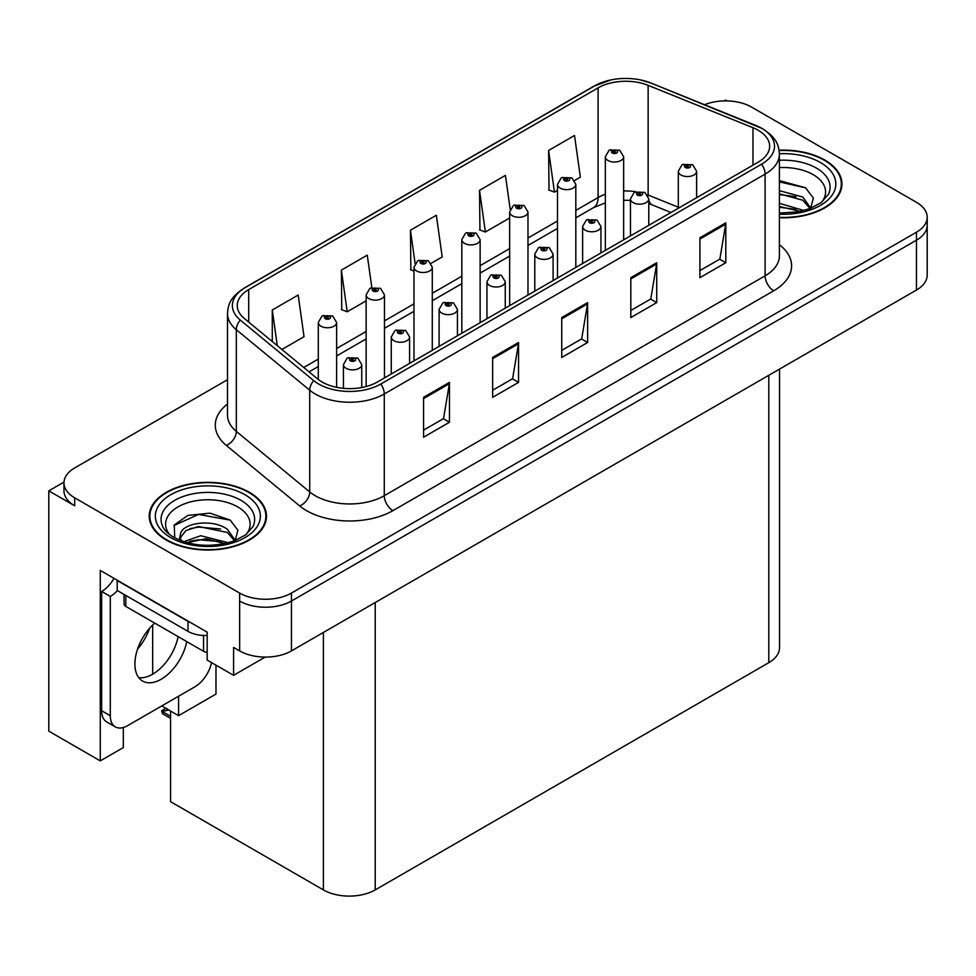 <?xml version="1.0" encoding="UTF-8"?>
<svg xmlns="http://www.w3.org/2000/svg" width="976" height="976" viewBox="0 0 976 976"><rect width="100%" height="100%" fill="white"/><g stroke="black" fill="none" stroke-linecap="round" stroke-linejoin="round"><path stroke-width="1.46" d="M64.001 482.083L48.8 490.855L48.8 731.158L100.272 760.877L100.272 570.423L207.168 632.143L207.168 660.069L233.593 675.319L233.593 647.405L239.645 650.894A36.637 21.155 0 0 0 291.446 650.894L916.464 290.043A36.637 21.155 0 0 0 927.2 275.086L927.2 225.236A36.637 21.155 0 0 1 916.464 240.181A36.637 21.155 0 0 0 927.2 225.236L927.2 217.258A36.637 21.155 0 0 0 916.464 202.3L751.532 107.079A36.637 21.155 0 0 0 704.611 104.7M265.179 657.092L233.593 675.319M727.01 100.894L725.632 100.089L724.241 100.894M227.493 379.713L74.701 467.931A36.637 21.155 0 0 0 63.977 482.876A36.637 21.155 0 0 0 74.701 497.833L239.645 593.066A36.637 21.155 0 0 0 291.446 593.066L291.446 601.033L916.464 240.181L291.446 601.033A36.637 21.155 0 0 1 239.645 601.033A36.637 21.155 0 0 0 291.446 601.033L291.446 650.894M48.8 490.855L74.701 505.812A36.637 21.155 0 0 1 63.977 490.855L63.977 482.876M779.531 369.099L779.531 647.71A36.637 21.155 180 0 1 768.807 662.667L375.211 889.905A36.637 21.155 180 0 1 323.398 889.905L170.556 801.662L170.556 711.028M161.748 705.941L178.584 715.664L215.977 694.07L215.977 665.156M123.318 727.51L123.318 747.567L100.272 760.877M178.584 715.664L178.584 696.217M137.555 649.15A39.077 22.558 120 0 0 149.694 628.129M152.683 674.184L152.683 624.969M779.397 217.721A58.621 33.843 0 0 0 841.934 183.952A58.621 33.843 0 0 0 824.769 160.015A58.621 33.843 0 0 0 779.08 150.194M249.307 492.258A58.621 33.843 0 0 0 185.428 484.913A58.621 33.843 0 0 0 149.243 516.182A58.621 33.843 0 0 0 166.408 540.118A58.621 33.843 0 0 0 230.299 547.451A58.621 33.843 0 0 0 266.485 516.182A58.621 33.843 0 0 0 249.307 492.258M149.853 519.293A58.621 33.843 0 0 0 149.657 520.171M758.181 130.259A39.077 22.558 180 0 1 769.637 146.205A39.077 22.558 180 0 1 758.181 162.162L377.37 382.019A39.077 22.558 180 0 1 317.725 379.005L244.329 318.493A39.077 22.558 180 0 1 237.253 305.549A39.077 22.558 180 0 1 248.709 289.591L598.093 87.877A39.077 22.558 180 0 1 648.137 85.351L752.972 127.722A39.077 22.558 180 0 1 758.181 130.259M761.634 128.259A43.969 25.376 0 0 0 755.766 125.416L650.943 83.033A43.969 25.376 0 0 0 640.378 79.898A43.969 25.376 0 0 0 611.061 79.898A43.969 25.376 0 0 0 594.64 85.888L245.244 287.603A43.969 25.376 0 0 0 240.328 320.104L313.723 380.628A43.969 25.376 0 0 0 380.823 384.019L761.634 164.151A43.969 25.376 0 0 0 761.634 128.259M423.572 397.33L423.572 437.211L449.472 422.254L449.472 382.372L423.572 397.33M423.572 430.135L443.519 418.619L449.375 383.702A9.772 5.636 -120 0 0 449.472 382.372M443.348 418.716L449.472 422.254M492.648 357.448L492.648 397.33L518.561 382.372L518.561 342.491L492.648 357.448M492.648 390.254L512.607 378.737L518.451 343.808A9.772 5.636 -120 0 0 518.561 342.491M512.424 378.834L518.561 382.372M699.902 237.79L699.902 277.684L725.802 262.727L725.802 222.833L699.902 237.79M699.902 270.596L719.849 259.079L725.693 224.163A9.772 5.636 -120 0 0 725.802 222.833M719.678 259.189L725.802 262.727M630.813 277.672L630.813 317.566L656.726 302.609L656.726 262.727L630.813 277.672M630.813 310.49L650.772 298.961L656.616 264.045A9.772 5.636 -120 0 0 656.726 262.727M650.589 299.071L656.726 302.609M561.737 317.566L561.737 357.448L587.637 342.491L587.637 302.609L561.737 317.566M561.737 350.372L581.684 338.855L587.54 303.926A9.772 5.636 -120 0 0 587.637 302.609M581.513 338.953L587.637 342.491M291.446 593.066L916.464 232.215A36.637 21.155 0 0 0 927.2 217.258M281.905 349.481L304.036 336.696L298.18 295.033L272.28 309.99L272.28 341.539M510.192 209.279L505.434 175.375L479.521 190.332L479.948 229.97M574.657 180.462L580.366 177.168L574.51 135.493L548.61 150.45L549.024 190.088M371.819 287.542L367.269 255.139L341.368 270.096L341.783 309.746M431.136 263.313L442.201 256.932L436.345 215.257L410.445 230.214L410.859 269.864M413.983 271.023L410.445 269.705M410.445 230.214L415.093 263.374M479.521 190.332L485.377 232.007L509.655 217.99M485.377 232.007L479.521 229.824M548.61 150.45L554.453 192.126L557.491 190.369M554.453 192.126L548.61 189.93M341.368 270.096L347.212 311.771L366.134 300.84M347.212 311.771L341.368 309.587M272.28 309.99L277.282 345.663M266.07 520.171A58.621 33.843 0 0 0 265.875 519.293M841.519 187.941A58.621 33.843 0 0 0 841.324 187.05M336.622 387.326L336.622 322.47A9.162 5.283 180 0 1 330.962 327.35A9.162 5.283 180 0 1 320.982 326.204A9.162 5.283 180 0 1 318.298 322.47L321.958 316.114A6.1 3.672 57.8 0 1 325.203 316.297A3.05 1.757 0 0 0 325.301 318.725A3.05 1.757 0 0 0 329.62 318.725A3.05 1.757 0 0 0 329.62 316.236A3.05 1.757 0 0 0 325.398 316.187L326.631 316.968A1.22 0.708 180 0 1 327.924 318.139A1.22 0.708 180 0 1 326.557 317.005L325.203 316.297M326.631 318.005L326.631 316.968M325.398 316.187A6.1 3.367 -117.9 0 0 322.544 315.773A6.1 3.367 -117.9 0 0 322.275 315.943M326.557 317.956L326.557 317.005M167.555 709.064L166.628 708.527L167.555 709.064M361.742 387.545L361.742 364.597A9.162 5.283 180 0 1 356.094 369.477A9.162 5.283 180 0 1 346.114 368.33A9.162 5.283 180 0 1 343.43 364.597L347.078 358.241A6.1 3.672 57.8 0 1 350.335 358.424A3.05 1.757 0 0 0 350.433 360.852A3.05 1.757 0 0 0 354.752 360.852A3.05 1.757 0 0 0 354.752 358.363A3.05 1.757 0 0 0 350.53 358.314L351.763 359.095A1.22 0.708 180 0 1 353.056 360.266A1.22 0.708 180 0 1 351.689 359.131L350.335 358.424M351.763 360.132L351.763 359.095M350.53 358.314A6.1 3.367 -117.9 0 0 347.676 357.899A6.1 3.367 -117.9 0 0 347.395 358.07M351.689 360.083L351.689 359.131M163.48 711.199L162.553 713.724L161.65 710.76L163.48 711.199L168.75 709.979M165.871 708.32L161.65 710.76M384.459 377.932L384.459 294.85A9.162 5.283 180 0 1 378.798 299.73A9.162 5.283 180 0 1 368.818 298.583A9.162 5.283 180 0 1 366.134 294.85L369.794 288.493A6.1 3.672 57.8 0 1 373.052 288.676A3.05 1.757 0 0 0 373.137 291.104A3.05 1.757 0 0 0 377.456 291.104A3.05 1.757 0 0 0 377.456 288.615A3.05 1.757 0 0 0 373.235 288.567L374.479 289.347A1.22 0.708 180 0 1 375.76 290.519A1.22 0.708 180 0 1 374.43 290.36L373.052 288.676M374.479 290.384L374.479 289.347M373.235 288.567A6.1 3.367 -117.9 0 0 370.38 288.152A6.1 3.367 -117.9 0 0 370.111 288.323M374.43 290.36A1.22 0.708 180 0 1 374.394 289.384M432.295 350.311L432.295 267.229A9.162 5.283 180 0 1 426.646 272.109A9.162 5.283 180 0 1 416.667 270.974A9.162 5.283 180 0 1 413.983 267.229L417.63 260.873A6.1 3.672 57.8 0 1 420.888 261.056A3.05 1.757 0 0 0 420.973 263.496A3.05 1.757 0 0 0 425.292 263.496A3.05 1.757 0 0 0 425.292 260.995A3.05 1.757 0 0 0 421.071 260.946L422.315 261.727A1.22 0.708 180 0 1 423.608 262.898A1.22 0.708 180 0 1 422.242 261.763L420.888 261.056M422.315 262.764L422.315 261.727M421.071 260.946A6.1 3.367 -117.9 0 0 418.216 260.531A6.1 3.367 -117.9 0 0 417.948 260.702M422.242 262.715L422.242 261.763M480.131 322.69L480.131 239.608A9.162 5.283 180 0 1 474.482 244.5A9.162 5.283 180 0 1 464.503 243.353A9.162 5.283 180 0 1 461.819 239.608L465.467 233.252A6.1 3.672 57.8 0 1 468.724 233.435A3.05 1.757 0 0 0 468.822 235.875A3.05 1.757 0 0 0 473.14 235.875A3.05 1.757 0 0 0 473.14 233.374A3.05 1.757 0 0 0 468.919 233.325L470.151 234.106A1.22 0.708 180 0 1 471.445 235.277A1.22 0.708 180 0 1 470.078 234.142L468.724 233.435M470.151 235.143L470.151 234.106M468.919 233.325A6.1 3.367 -117.9 0 0 466.064 232.91A6.1 3.367 -117.9 0 0 465.796 233.081M470.078 235.106L470.078 234.142M409.591 363.426L409.591 336.976A9.162 5.283 180 0 1 403.93 341.856A9.162 5.283 180 0 1 393.95 340.722A9.162 5.283 180 0 1 391.266 336.976L394.926 330.62A6.1 3.672 57.8 0 1 398.171 330.803A3.05 1.757 0 0 0 398.269 333.243A3.05 1.757 0 0 0 402.588 333.243A3.05 1.757 0 0 0 402.588 330.742A3.05 1.757 0 0 0 398.367 330.693L399.599 331.474A1.22 0.708 180 0 1 400.892 332.645A1.22 0.708 180 0 1 399.526 331.511L398.171 330.803M399.599 332.511L399.599 331.474M398.367 330.693A6.1 3.367 -117.9 0 0 395.512 330.278A6.1 3.367 -117.9 0 0 395.243 330.449M399.526 332.462L399.526 331.511M457.427 335.805L457.427 309.355A9.162 5.283 180 0 1 451.766 314.248A9.162 5.283 180 0 1 441.786 313.101A9.162 5.283 180 0 1 439.102 309.355L442.762 302.999A6.1 3.672 57.8 0 1 446.02 303.182A3.05 1.757 0 0 0 446.105 305.622A3.05 1.757 0 0 0 450.424 305.622A3.05 1.757 0 0 0 450.424 303.121A3.05 1.757 0 0 0 446.203 303.072L447.447 303.853A1.22 0.708 180 0 1 448.728 305.024A1.22 0.708 180 0 1 447.398 304.866L446.02 303.182M447.447 304.89L447.447 303.853M446.203 303.072A6.1 3.367 -117.9 0 0 443.348 302.658A6.1 3.367 -117.9 0 0 443.08 302.828M447.398 304.866A1.22 0.708 180 0 1 447.362 303.89M505.263 308.184L505.263 281.735A9.162 5.283 180 0 1 499.614 286.627A9.162 5.283 180 0 1 489.635 285.48A9.162 5.283 180 0 1 486.951 281.735L490.599 275.378A6.1 3.672 57.8 0 1 493.856 275.561A3.05 1.757 0 0 0 493.941 278.001A3.05 1.757 0 0 0 498.26 278.001A3.05 1.757 0 0 0 498.26 275.5A3.05 1.757 0 0 0 494.039 275.452L495.283 276.232A1.22 0.708 180 0 1 496.577 277.404A1.22 0.708 180 0 1 495.247 277.245L495.283 276.232M494.039 275.452A6.1 3.367 -117.9 0 0 491.184 275.037A6.1 3.367 -117.9 0 0 490.916 275.208M495.21 277.233L493.856 275.561M495.247 277.245A1.22 0.708 180 0 1 495.21 276.281M553.099 280.563L553.099 254.114A9.162 5.283 180 0 1 547.451 259.006A9.162 5.283 180 0 1 537.471 257.859A9.162 5.283 180 0 1 534.787 254.114L538.435 247.758A6.1 3.672 57.8 0 1 541.692 247.941A3.05 1.757 0 0 0 541.79 250.381A3.05 1.757 0 0 0 546.109 250.381A3.05 1.757 0 0 0 546.109 247.88A3.05 1.757 0 0 0 541.887 247.831L543.12 248.612A1.22 0.708 180 0 1 544.413 249.783A1.22 0.708 180 0 1 543.046 248.66L541.692 247.941M543.12 249.649L543.12 248.612M541.887 247.831A6.1 3.367 -117.9 0 0 539.033 247.416A6.1 3.367 -117.9 0 0 538.752 247.599M543.046 249.612L543.046 248.66M154.708 623.103A37.247 21.509 120 0 0 135.835 655.421A37.247 21.509 120 0 0 142.606 681.065A37.247 21.509 120 0 0 161.235 679.211A37.247 21.509 120 0 0 186.745 641.598M178.108 636.608A37.247 21.509 -60 0 1 152.598 674.233A37.247 21.509 -60 0 1 138.799 677.686M211.548 662.594A24.424 14.103 -60 0 1 194.907 686.799L127.551 725.68A24.424 14.103 -60 0 1 115.339 726.888A24.424 14.103 -60 0 1 110.288 715.713L110.288 596.458L101.65 591.468A24.424 14.103 120 0 0 113.985 578.353M117.388 590.59A24.424 14.103 -60 0 1 110.288 596.458M115.339 726.888L106.701 721.911A24.424 14.103 -60 0 1 101.65 710.723L101.65 591.468M191.235 622.956A24.424 14.103 180 0 1 188.002 621.383L117.193 580.5A24.424 14.103 0 0 0 117.474 580.366M188.002 621.383L188.002 631.35A24.424 14.103 0 0 0 207.168 635.437M117.193 580.5L117.193 590.468L188.002 631.35M779.397 167.628A42.261 24.4 180 0 1 813.203 174.68A42.261 24.4 180 0 1 821.536 202.337M810.373 209.23L813.362 198.091L805.615 187.807L779.397 180.621M779.129 150.548A58.011 33.489 180 0 1 824.33 160.271A58.011 33.489 180 0 1 841.324 183.952A58.011 33.489 180 0 1 779.397 217.367M779.397 203.325L803.943 210.511M779.397 206.497L800.332 211.377M779.397 190.662L802.833 197.054L810.8 208.254M779.397 193.834L802.833 200.226L810.031 208.547M779.397 181.89L805.749 187.904M779.397 194.553L796.013 196.737M779.397 207.217L796.038 209.413M169.641 534.567A42.261 24.4 180 0 1 183.549 504.202A42.261 24.4 180 0 1 237.741 506.91A42.261 24.4 180 0 1 246.086 534.567M234.911 541.473L237.9 530.322L230.165 520.049L209.986 513.169L187.941 515.389L174.265 524.978L174.704 537.251M248.88 492.502A58.011 33.489 180 0 1 265.875 516.182A58.011 33.489 180 0 1 230.055 547.121A58.011 33.489 180 0 1 166.847 539.862A58.011 33.489 180 0 1 149.853 516.182A58.011 33.489 180 0 1 185.66 485.243A58.011 33.489 180 0 1 248.88 492.502M183.769 541.704L200.714 535.726L228.494 542.741M186.953 542.668L205.973 538.752L224.883 543.62M179.242 540.021L180.548 533.787A27.609 15.933 0 0 0 180.255 536.129A27.609 15.933 0 0 0 181.536 540.924M180.548 533.787C182.549 522.794 212.744 518.427 227.384 529.297L235.35 540.484M180.377 537.666L185.916 530.615L198.335 526.491L227.384 532.457L234.582 540.777M124.037 594.421L124.037 603.937A6.1 3.526 0 0 0 125.831 606.425L203.545 651.297A6.1 3.526 0 0 0 207.168 652.31M173.96 525.539L198.543 514.425L230.299 520.147M189.734 528.687L198.543 527.089L220.564 528.98M189.771 541.338L198.543 539.752L220.576 541.643M527.979 295.069L527.979 211.987A9.162 5.283 180 0 1 522.319 216.879A9.162 5.283 180 0 1 512.339 215.733A9.162 5.283 180 0 1 509.655 211.987L513.315 205.631A6.1 3.672 57.8 0 1 516.56 205.814A3.05 1.757 0 0 0 516.658 208.254A3.05 1.757 0 0 0 520.977 208.254A3.05 1.757 0 0 0 520.977 205.753A3.05 1.757 0 0 0 516.755 205.704L517.988 206.485A1.22 0.708 180 0 1 519.281 207.656A1.22 0.708 180 0 1 517.914 206.534L516.56 205.814M517.988 207.522L517.988 206.485M516.755 205.704A6.1 3.367 -117.9 0 0 513.901 205.289A6.1 3.367 -117.9 0 0 513.632 205.46M517.914 207.485L517.914 206.534M575.816 267.448L575.816 184.366A9.162 5.283 180 0 1 570.155 189.259A9.162 5.283 180 0 1 560.175 188.112A9.162 5.283 180 0 1 557.491 184.366L561.151 178.01A6.1 3.672 57.8 0 1 564.409 178.193A3.05 1.757 0 0 0 564.494 180.633A3.05 1.757 0 0 0 568.813 180.633A3.05 1.757 0 0 0 568.813 178.132A3.05 1.757 0 0 0 564.592 178.083L565.836 178.864A1.22 0.708 180 0 1 567.117 180.035A1.22 0.708 180 0 1 565.787 179.889L564.409 178.193M565.836 179.901L565.836 178.864M564.592 178.083A6.1 3.367 -117.9 0 0 561.737 177.669A6.1 3.367 -117.9 0 0 561.468 177.852M565.787 179.889A1.22 0.708 180 0 1 565.751 178.913M623.652 239.828L623.652 156.746A9.162 5.283 180 0 1 618.003 161.638A9.162 5.283 180 0 1 608.024 160.491A9.162 5.283 180 0 1 605.34 156.746L608.987 150.389A6.1 3.672 57.8 0 1 612.245 150.572A3.05 1.757 0 0 0 612.33 153.012A3.05 1.757 0 0 0 616.649 153.012A3.05 1.757 0 0 0 616.649 150.524A3.05 1.757 0 0 0 612.428 150.463L613.672 151.243A1.22 0.708 180 0 1 614.965 152.415A1.22 0.708 180 0 1 613.636 152.268L613.672 151.243M612.428 150.463A6.1 3.367 -117.9 0 0 609.573 150.048A6.1 3.367 -117.9 0 0 609.305 150.231M613.599 152.244L612.245 150.572M613.636 152.268A1.22 0.708 180 0 1 613.599 151.292M600.948 252.943L600.948 226.493A9.162 5.283 180 0 1 595.287 231.385A9.162 5.283 180 0 1 585.307 230.238A9.162 5.283 180 0 1 582.623 226.493L586.283 220.137A6.1 3.672 57.8 0 1 589.528 220.32A3.05 1.757 0 0 0 589.626 222.76A3.05 1.757 0 0 0 593.945 222.76A3.05 1.757 0 0 0 593.945 220.271A3.05 1.757 0 0 0 589.724 220.21L590.956 220.991A1.22 0.708 180 0 1 592.249 222.162A1.22 0.708 180 0 1 590.883 221.04L589.528 220.32M590.956 222.028L590.956 220.991M589.724 220.21A6.1 3.367 -117.9 0 0 586.869 219.795A6.1 3.367 -117.9 0 0 586.6 219.978M590.883 221.991L590.883 221.04M648.784 225.322L648.784 198.872A9.162 5.283 180 0 1 643.123 203.764A9.162 5.283 180 0 1 633.143 202.618A9.162 5.283 180 0 1 630.459 198.872L634.119 192.516A6.1 3.672 57.8 0 1 637.377 192.699A3.05 1.757 0 0 0 637.462 195.139A3.05 1.757 0 0 0 641.781 195.139A3.05 1.757 0 0 0 641.781 192.65A3.05 1.757 0 0 0 637.56 192.589L638.804 193.37A1.22 0.708 180 0 1 640.085 194.541A1.22 0.708 180 0 1 638.719 193.419L637.377 192.699M638.804 194.407L638.804 193.37M637.56 192.589A6.1 3.367 -117.9 0 0 634.705 192.187A6.1 3.367 -117.9 0 0 634.437 192.357M638.719 194.37L638.719 193.419M696.62 197.701L696.62 171.264A9.162 5.283 180 0 1 690.971 176.144A9.162 5.283 180 0 1 680.992 174.997A9.162 5.283 180 0 1 678.308 171.264L681.956 164.895A6.1 3.672 57.8 0 1 685.213 165.078A3.05 1.757 0 0 0 685.298 167.518A3.05 1.757 0 0 0 689.617 167.518A3.05 1.757 0 0 0 689.617 165.029A3.05 1.757 0 0 0 685.396 164.968L686.64 165.749A1.22 0.708 180 0 1 687.934 166.92A1.22 0.708 180 0 1 686.604 166.774L686.64 165.749M685.396 164.968A6.1 3.367 -117.9 0 0 682.541 164.566A6.1 3.367 -117.9 0 0 682.273 164.737M686.567 166.75L685.213 165.078M686.604 166.774A1.22 0.708 180 0 1 686.567 165.798M916.464 290.043L916.464 232.215M239.645 650.894L239.645 593.066M375.211 889.905L375.211 602.534M768.807 662.667L768.807 375.296M323.398 889.905L323.398 632.448M779.397 244.708A61.061 35.258 180 0 1 773.724 290.787L392.913 510.655A12.212 7.052 60 0 1 384.276 495.698L765.099 275.83A48.849 28.206 0 0 0 779.397 255.895L779.397 154.184A48.849 28.206 180 0 1 765.099 174.131A12.212 7.052 -120 0 0 761.634 164.151M392.913 510.655A61.061 35.258 180 0 1 306.562 510.655A61.061 35.258 180 0 1 299.717 505.946L226.322 445.422A61.061 35.258 180 0 1 227.493 404.052M315.199 495.698A48.849 28.206 0 0 0 384.276 495.698L384.276 393.987A48.849 28.206 180 0 1 309.721 390.217L236.326 329.705A48.849 28.206 180 0 1 227.493 313.528L227.493 415.227A48.849 28.206 0 0 0 236.326 431.404L309.721 491.928A48.849 28.206 0 0 0 315.199 495.698M756.534 125.733A12.212 5.722 112 0 0 756.144 125.538A12.212 5.722 112 0 0 755.766 125.416M611.061 79.898L593.713 86.278A12.212 7.052 60 0 1 594.64 85.888M245.244 287.603A12.212 7.052 -120 0 0 244.329 287.993C229.336 297.875 228.213 305.037 227.493 313.528M240.328 320.104A12.212 8.174 129.5 0 0 236.326 329.705L236.326 431.404A12.212 8.174 -50.5 0 1 226.322 445.422M651.663 83.338A12.212 5.722 112 0 0 651.309 83.155A12.212 5.722 112 0 0 650.943 83.033M313.723 380.628A12.212 8.174 129.5 0 0 309.721 390.217L309.721 491.928A12.212 8.174 -50.5 0 1 299.717 505.946M380.823 384.019A12.212 7.052 60 0 1 384.276 393.987L765.099 174.131L765.099 275.83A12.212 7.052 60 0 0 773.724 290.787M74.701 497.833L74.701 505.812M248.709 289.591L248.709 322.092M752.972 127.722L752.972 165.176M648.137 85.351L648.137 195.029A39.077 22.558 0 0 0 647.503 194.773M678.308 207.229L648.137 195.029A21.984 10.297 -68 0 0 648.149 195.944M635.754 191.711A39.077 22.558 0 0 0 623.652 190.979M605.34 194.261A39.077 22.558 0 0 0 598.093 197.555L575.816 210.426M598.093 87.877L598.093 197.555A21.984 12.688 60 0 1 593.542 207.62L575.816 217.855M557.491 220.991L527.979 238.034M509.655 248.612L480.131 265.655M461.819 276.232L432.295 293.276M413.983 303.853L384.459 320.897M366.134 331.474L336.622 348.517M318.298 359.095L303.756 367.488M671.012 212.5L652.505 205.021A21.984 10.297 -68 0 1 648.784 200.165M561.737 318.823L587.54 303.926M630.813 278.941L656.616 264.045M699.902 239.059L725.693 224.163M492.648 358.704L518.451 343.808M423.572 398.598L449.375 383.702M170.556 716.286L163.48 712.187M110.288 715.713L101.65 710.723M779.397 160.271A46.787 27.011 180 0 1 816.4 168.092A46.787 27.011 180 0 1 828.441 194.322L821.158 202.618L810.019 208.547L797.721 211.89L779.397 213.061M779.397 153.72A52.509 30.317 180 0 1 820.45 162.516A52.509 30.317 180 0 1 831.052 196.591A52.509 30.317 180 0 1 779.397 214.183M162.724 526.552A46.787 27.011 180 0 1 184.354 496.064A46.787 27.011 180 0 1 240.95 500.322A46.787 27.011 180 0 1 252.991 526.552L245.708 534.848L234.569 540.789C212.548 547.792 192.296 546.633 173.777 537.325C167.933 533.738 164.249 530.151 162.724 526.552M244.988 494.747A52.509 30.317 180 0 1 244.988 537.617A52.509 30.317 180 0 1 170.727 537.617A52.509 30.317 180 0 1 170.727 494.747A52.509 30.317 180 0 1 244.988 494.747M203.545 651.297L203.545 635.449M125.831 606.425L125.831 595.458M779.397 154.184C778.592 145.79 777.896 138.873 762.561 128.649L651.309 83.155L640.378 79.898M593.713 86.278L244.329 287.993M652.505 205.021L648.784 203.667M630.459 200.373L623.652 200.263M605.34 202.874L593.542 207.62M557.491 228.433L527.979 245.476M509.655 256.054L480.131 273.097M461.819 283.674L432.295 300.718M413.983 311.295L384.459 328.339M366.134 338.904L336.622 355.959M318.298 366.525L309.063 371.868M336.622 322.47L332.67 315.931L322.544 315.773M318.298 379.469L318.298 322.47M361.742 364.597L357.802 358.058L347.676 357.899M343.43 388.338L343.43 364.597M170.556 718.348L162.553 713.724M384.459 294.85L380.506 288.31L370.38 288.152M366.134 386.545L366.134 294.85M432.295 267.229L428.354 260.69L418.216 260.531M413.983 360.888L413.983 267.229M480.131 239.608L476.19 233.081L466.064 232.91M461.819 333.267L461.819 239.608M409.591 336.976L405.638 330.437L395.512 330.278M391.266 374.003L391.266 336.976M457.427 309.355L453.474 302.828L443.348 302.658M439.102 346.382L439.102 309.355M505.263 281.735L501.322 275.208L491.184 275.037M486.951 318.762L486.951 281.735M553.099 254.114L549.159 247.587L539.033 247.416M534.787 291.141L534.787 254.114M841.324 183.952L841.324 188.819M265.875 516.182L265.875 521.062M149.853 516.182L149.853 521.062M527.979 211.987L524.027 205.46L513.901 205.289M509.655 305.647L509.655 211.987M575.816 184.366L571.863 177.839L561.737 177.669M557.491 278.026L557.491 184.366M623.652 156.746L619.711 150.219L609.573 150.048M605.34 250.405L605.34 156.746M600.948 226.493L596.995 219.966L586.869 219.795M582.623 263.52L582.623 226.493M648.784 198.872L644.831 192.345L634.705 192.187M630.459 235.899L630.459 198.872M696.62 171.264L692.679 164.724L682.541 164.566M678.308 208.278L678.308 171.264"/></g></svg>
